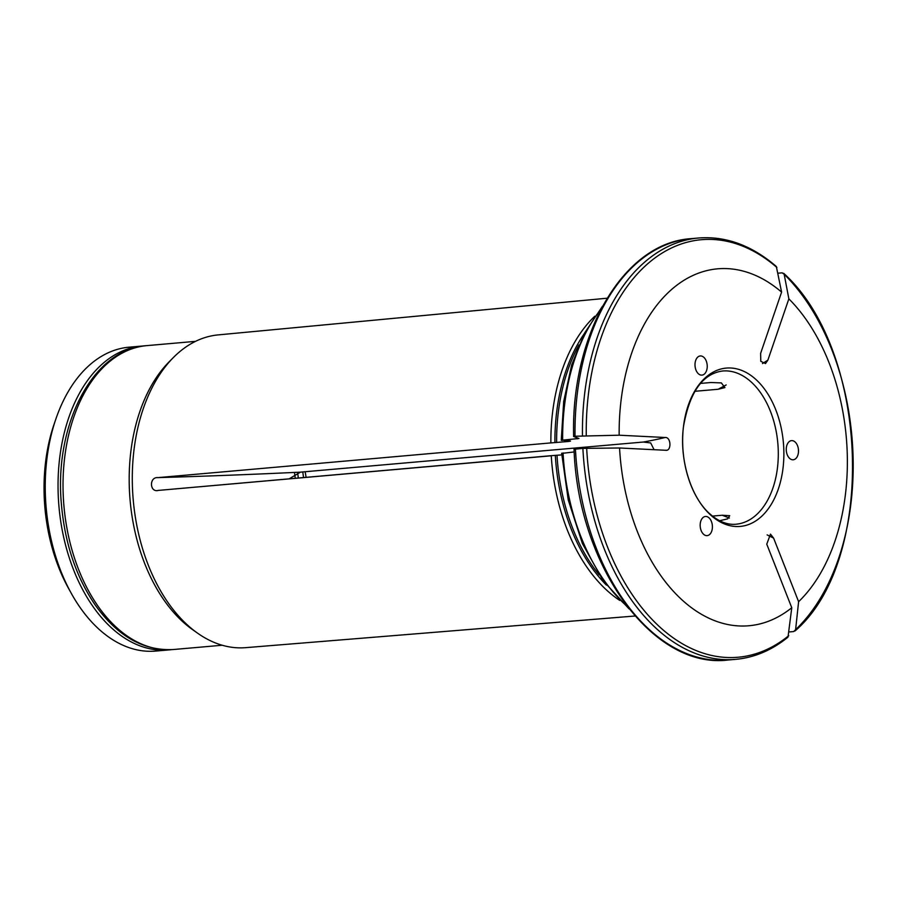 <?xml version="1.0" encoding="UTF-8"?>
<svg xmlns="http://www.w3.org/2000/svg" width="898" height="898" viewBox="0 0 898 898"><rect width="100%" height="100%" fill="white"/><g stroke="black" fill="none" stroke-linecap="round" stroke-linejoin="round"><path stroke-width="1.35" d="M305.118 471.731A76.902 48.705 -95 0 1 306.095 477.343M729.378 518.067A506.292 355.08 -131.4 0 0 722.194 515.239L729.737 515.699L727.582 518.864L719.624 520.75M722.194 515.239L712.451 516.092M700.496 383.424L710.868 382.514L721.352 382.907L724.91 387.577L718.131 389.261L694.805 391.304M654.081 449.707L650.691 442.95L643.294 442.041L300.437 472.146L289.156 478.847M795.168 442.052A9.609 6.084 -95 0 1 798.412 452.57A9.609 6.084 -95 0 1 793.215 459.776A9.609 6.084 -95 0 1 786.311 450.729A9.609 6.084 -95 0 1 791.542 440.626A9.609 6.084 -95 0 1 795.168 442.052M703.909 357.393A9.609 6.084 -95 0 1 707.153 367.911A9.609 6.084 -95 0 1 701.955 375.117A9.609 6.084 -95 0 1 695.052 366.07A9.609 6.084 -95 0 1 700.272 355.956A9.609 6.084 -95 0 1 703.909 357.393M709.072 517.888A9.609 6.084 -95 0 1 712.327 528.417A9.609 6.084 -95 0 1 707.13 535.623A9.609 6.084 -95 0 1 700.227 526.576A9.609 6.084 -95 0 1 705.446 516.462A9.609 6.084 -95 0 1 709.072 517.888M710.195 514.633A79.473 50.333 85 0 0 783.819 449.775A79.473 50.333 85 0 0 705.772 377.373A79.473 50.333 85 0 0 710.195 514.633M575.438 449.034A211.49 133.948 85 0 0 728.211 660.008C652.644 669.605 578.054 565.92 574.035 449.281L582.881 448.371A211.49 133.948 -95 0 0 735.653 659.356C754.443 657.617 771.887 650.219 787.995 637.153L791.767 607.733A179.151 113.474 -95 0 1 619.564 447.99L665.553 450.268C671.715 451.537 671.188 436.787 665.137 437.494A506.292 34.146 -1.8 0 1 643.294 442.041M791.767 607.733L766.757 544.166L770.473 534.13L773.616 538.126A506.292 355.08 -131.4 0 0 767.128 534.894M777.982 273.194L782.147 272.835L784.156 274.238L788.859 298.843A179.151 113.474 -95 0 1 798.614 601.694L773.616 538.126M788.859 298.843L767.88 360.132L765.5 363.567L760.786 361.31L760.617 353.385L781.597 292.108A179.151 113.474 -95 0 0 619.16 435.204L665.137 437.494M666.406 450.224L665.553 450.268M634.998 616.006L245.614 647.66A156.982 99.431 -95 0 1 197.582 633.169A156.982 99.431 -95 0 1 132.702 492.665A156.982 99.431 -95 0 1 173.381 357.527A156.982 99.431 -95 0 1 218.147 334.898L607.093 298.215M300.437 472.146A506.292 34.146 -1.8 0 1 158.048 477.613C148.956 476.658 149.506 492.923 158.463 490.398L157.969 490.42M158.048 477.613L550.867 442.905A159.709 101.16 -95 0 1 594.79 316.231M619.743 600.414A159.709 101.16 -95 0 1 551.282 455.791A159.709 101.16 -95 0 1 551.282 455.679L561.766 454.882M551.282 455.679L158.463 490.398L551.282 455.791M574.181 451.941L562.541 453.299M582.881 448.371L619.564 447.99M794.977 631.002C876.751 560.958 869.893 351.387 783.685 273.306L784.156 274.238A209.571 132.736 -95 0 1 795.606 629.644L793.709 631.552L789.151 631.956M795.606 629.644L798.614 601.694M619.16 435.204L575.023 436.248L573.676 436.529L578.952 438.482L562.653 440.143L566.29 440.727C571.308 440.817 571.779 441.098 567.716 441.547L550.867 442.905M570.511 441.053L567.716 441.547A158.295 100.262 -95 0 1 567.704 440.75M600.986 309.103A179.443 113.653 -95 0 0 562.653 440.143L562.137 440.525M582.465 435.597A211.49 133.948 -95 0 1 698.655 237.992C725.91 235.927 751.806 245.423 776.332 266.493L781.597 292.108M197.582 633.169L192.621 629.666A152.525 96.614 -95 0 1 130.098 500.208A152.525 96.614 -95 0 1 169.105 361.849L173.381 357.527M302.772 471.944A142.277 90.114 -95 0 1 303.524 477.579M297.586 472.595A134.049 84.906 -95 0 1 298.327 478.039M294.6 473.56A130.738 82.807 -95 0 1 295.251 478.308M170.979 649.692A152.525 96.614 -95 0 1 168.532 649.95A152.525 96.614 -95 0 1 58.954 506.461A152.525 96.614 -95 0 1 141.85 346.067A152.525 96.614 -95 0 1 144.309 345.898M141.85 346.067L129.054 347.189A152.525 96.614 85 0 0 55.957 418.749A152.525 96.614 85 0 0 71.29 593.342A152.525 96.614 85 0 0 98.118 628.443A152.525 96.614 85 0 0 155.736 651.072L168.532 649.95M55.957 418.749L54.127 424.092A143.557 90.922 85 0 0 68.551 588.403L71.29 593.342M736.034 524.219A76.902 48.705 85 0 0 777.836 443.343A76.902 48.705 85 0 0 722.587 370.997C702.505 373.748 689.462 392.37 683.457 426.842C679.157 459.349 690.91 497.099 709.487 513.544C718.389 521.502 727.234 525.061 736.034 524.219M606.408 585.114A158.553 100.43 -95 0 1 555.323 455.432M599.146 574.855A158.295 100.262 -95 0 1 557.018 455.297M627.085 606.352A179.443 113.653 -95 0 1 563.057 452.918M788.758 635.683A209.571 132.736 -95 0 1 586.675 448.214M554.908 442.647A158.553 100.43 -95 0 1 584.329 333.607M556.614 442.523A158.295 100.262 -95 0 1 578.963 344.978M577.167 438.864A179.443 113.653 -95 0 1 577.156 437.82M698.655 237.992L691.213 238.644A211.49 133.948 85 0 0 575.023 436.248M586.259 435.429A209.571 132.736 -95 0 1 776.893 267.492M222.199 645.235L173.516 649.512A152.525 96.614 -95 0 1 63.938 506.023A152.525 96.614 -95 0 1 146.834 345.629L195.517 341.352M767.88 360.132A506.292 320.934 132.9 0 1 762.481 363.567M726.19 384.928A506.292 320.934 132.9 0 1 718.131 389.261M735.653 659.356L728.211 660.008M629.038 608.866L603.108 580.647L582.387 543.514L568.254 500.018L561.665 453.198M573.62 436.484C570.937 333.203 623.829 242.572 691.213 238.644M561.25 440.357L563.708 401.395L571.678 364.925L584.8 332.698L602.479 306.285M173.516 649.512C143.601 651.095 117.492 636.244 95.177 604.96C76.397 577.369 65.195 544.401 61.58 506.057C53.375 425.843 92.505 348.783 146.834 345.629"/></g></svg>
